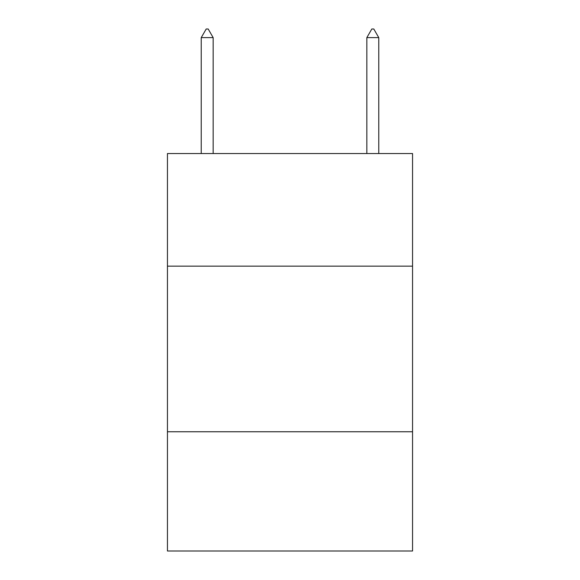 <?xml version="1.0" encoding="UTF-8"?>
<svg xmlns="http://www.w3.org/2000/svg" width="580" height="580" viewBox="0 0 580 580"><rect width="100%" height="100%" fill="white"/><g stroke="black" fill="none" stroke-linecap="round" stroke-linejoin="round"><path stroke-width="0.87" d="M412.554 266.155L412.554 153.541L167.446 153.541L167.446 266.155L412.554 266.155L412.554 551L167.446 551L167.446 266.155M412.554 431.759L167.446 431.759M213.157 37.613L208.191 29L206.204 29L201.231 37.613L213.157 37.613L213.157 153.541M201.231 37.613L201.231 153.541M371.809 29L373.796 29L378.769 37.613L366.843 37.613L371.809 29M378.769 153.541L378.769 37.613M366.843 153.541L366.843 37.613"/></g></svg>
